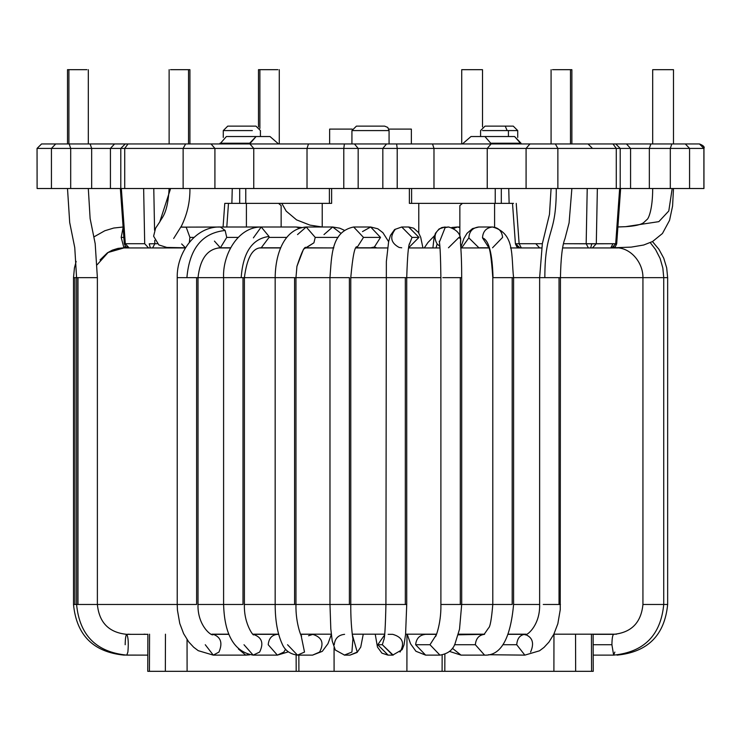 <?xml version="1.0" encoding="UTF-8"?>
<svg xmlns="http://www.w3.org/2000/svg" width="741" height="741" viewBox="0 0 741 741"><rect width="100%" height="100%" fill="white"/><g stroke="black" fill="none" stroke-linecap="round" stroke-linejoin="round"><path stroke-width="1.11" d="M586.168 243.715L588.391 247.939L590.651 247.939L591.8 243.817L586.168 243.715L587.224 188.52L586.168 243.715L563.632 243.715L586.168 243.715L588.391 247.939L562.706 247.939L612.14 247.939L615.697 243.715L611.844 247.939L590.651 247.939L617.096 247.939L590.651 247.939L591.8 243.817L615.697 243.715L619.652 188.52L615.697 243.715L596.301 243.715L592.448 247.939L596.301 243.715L566.05 243.715L591.8 243.817M128.86 247.939L185.352 247.939L128.86 247.939L125.303 243.715L144.699 243.715L125.303 243.715L129.156 247.939L148.552 247.939L144.699 243.715L148.552 247.939L150.358 247.939L149.21 243.817L150.358 247.939L130.24 247.939M148.552 247.939L150.358 247.939M220.225 247.8L219.66 247.939M221.04 247.939L222.143 247.79L221.04 247.939M620.643 188.52L616.688 243.808L615.317 246.716L611.844 247.939M616.438 243.817L615.697 243.715L616.438 243.817M515.671 243.817L519.117 243.715L521.34 247.939L519.117 243.715L515.671 243.817L519.96 247.939L515.671 243.817L516.403 243.715M124.72 188.52L37.106 188.52L51.435 188.52L51.435 148.413L55.686 143.958L114.531 143.958L41.552 143.958L55.686 143.958L51.435 148.413L70.691 148.413L69.172 143.958L70.691 148.413L91.662 148.413L90.133 143.958L91.662 148.413L110.428 148.413L114.531 143.958L110.428 148.413L124.72 148.413L127.998 143.958L613.002 143.958L127.998 143.958L128.962 143.958L127.998 143.958L124.72 148.413L183.129 148.413L185.63 143.958L183.129 148.413L214.918 148.413L211.055 143.958L214.918 148.413L253.765 148.413L249.902 143.958L253.765 148.413L307.015 148.413L308.478 143.958L307.015 148.413L343.787 148.413L344.398 143.958L343.787 148.413L358.172 148.413L354.467 143.958L358.172 148.413L382.828 148.413L386.533 143.958L382.828 148.413L397.213 148.413L396.602 143.958L397.213 148.413L433.985 148.413L432.522 143.958L433.985 148.413L487.235 148.413L491.098 143.958L487.235 148.413L526.082 148.413L529.945 143.958L526.082 148.413L557.871 148.413L555.37 143.958L557.871 148.413L616.28 148.413L613.002 143.958L616.28 148.413L630.572 148.413L626.469 143.958L699.448 143.958L626.469 143.958L630.572 148.413L649.338 148.413L650.867 143.958L649.338 148.413L670.309 148.413L671.828 143.958L670.309 148.413L689.565 148.413L685.314 143.958L689.565 148.413L703.894 148.413L699.448 143.958L703.95 148.413L689.565 148.413L689.565 188.52L630.572 188.52L630.572 148.413L557.871 148.413L557.871 188.52L124.72 188.52L183.129 188.52L183.129 148.413L124.72 148.413L124.72 188.52L124.72 148.413L37.106 148.413L41.552 143.958L37.106 148.413L51.435 148.413L51.435 188.52L70.691 188.52L70.691 148.413L70.691 188.52L91.662 188.52L91.662 148.413L91.662 188.52L110.428 188.52L110.428 148.413L110.428 188.52M703.894 188.52L689.565 188.52L703.894 188.52L703.894 148.413L703.95 188.52L703.95 148.413C704.848 146.968 703.357 145.486 699.495 143.958L671.828 143.958M616.28 188.52L557.871 188.52L616.28 188.52L616.28 148.413L616.28 188.52L649.338 188.52L649.338 148.413L630.572 148.413L630.572 188.52M77.907 188.52L53.398 188.52L77.907 188.52M663.093 188.52L638.585 188.52L663.093 188.52M418.776 203.377L418.776 233.007L418.776 203.377M388.08 240.519L388.877 240.519L388.08 240.519M597.357 188.52L596.301 243.715L597.357 188.52M520.256 247.939L539.652 247.939L520.256 247.939M535.799 243.715L539.652 247.939L535.799 243.715L532.057 243.715L535.799 243.715M610.76 247.939L612.983 243.715L600.043 243.715L612.983 243.715L610.76 247.939L592.448 247.939M501.314 188.52L501.314 203.377L509.132 203.377L508.743 188.52L509.132 203.377L409.968 203.377L411.598 203.377L411.598 188.52L411.598 203.377L495.229 203.377L495.229 188.52L495.229 203.377L501.314 203.377L501.314 188.52M513.513 203.377L509.132 203.377L513.513 203.377M529.945 143.958L626.469 143.958M329.643 143.958L329.643 129.101L329.643 143.958M411.357 129.101L388.812 129.101L411.357 129.101L411.357 143.958M352.188 129.101L329.643 129.101L352.188 129.101M331.032 203.377L224.773 203.377L231.868 203.377L232.257 188.52L231.868 203.377L239.686 203.377L239.686 188.52L239.686 203.377L245.771 203.377L245.771 188.52L245.771 203.377L329.402 203.377L329.402 188.52L329.402 203.377L331.032 203.377M154.832 243.715L152.609 247.939L154.832 243.715L149.21 243.817L154.832 243.715L154.767 240.353L154.832 243.715L157.287 243.715L154.832 243.715M125.303 243.715L124.562 243.817L125.303 243.715L121.348 188.52L125.303 243.715M144.699 243.715L143.643 188.52L144.699 243.715M154.573 230.256L153.776 188.52L154.573 230.256M223.078 226.996L224.773 203.377L223.078 226.996M351.929 143.958L351.929 130.583L351.929 143.958M389.071 143.958L389.071 130.583L351.929 130.583L389.071 130.583L387.765 127.433L384.616 126.127M384.57 126.127L356.43 126.127L384.57 126.127M508.437 136.529L508.437 130.583L482.548 130.583L507.15 130.583L505.232 126.127L486.411 126.127L505.232 126.127L507.15 130.583L508.437 130.583L508.437 136.529M517.718 137.446L517.718 130.583L508.437 130.583L517.718 130.583L513.263 126.127L485.04 126.127L480.585 130.583L480.585 136.529M252.366 130.583L223.282 130.583L252.366 130.583M249.837 126.127L233.86 126.127L249.837 126.127M37.106 188.52L37.05 148.413L37.106 188.52L37.05 148.413L41.552 143.958M146.051 143.958L114.531 143.958M128.962 143.958L125.248 143.958L120.792 148.413L120.792 188.52M183.129 148.413L183.129 188.52L214.918 188.52L214.918 148.413L183.129 148.413M214.918 148.413L214.918 188.52L253.765 188.52L253.765 148.413L214.918 148.413M253.765 148.413L253.765 188.52L307.015 188.52L307.015 148.413L253.765 148.413M307.015 148.413L307.015 188.52L343.787 188.52L343.787 148.413L307.015 148.413M397.213 148.413L397.213 188.52L433.985 188.52L433.985 148.413L343.787 148.413L343.787 188.52L358.172 188.52L358.172 148.413L358.172 188.52L382.828 188.52L382.828 148.413L382.828 188.52L397.213 188.52L397.213 148.413M433.985 148.413L433.985 188.52L487.235 188.52L487.235 148.413L433.985 148.413M487.235 148.413L487.235 188.52L526.082 188.52L526.082 148.413L487.235 148.413M526.082 148.413L526.082 188.52L557.871 188.52L557.871 148.413L526.082 148.413M649.338 148.413L649.338 188.52L670.309 188.52L670.309 148.413L649.338 148.413M670.309 148.413L670.309 188.52L689.565 188.52L689.565 148.413L670.309 148.413M519.117 243.715L516.227 203.377L519.117 243.715L542.347 243.715L519.117 243.715M123.904 247.939L128.758 247.939L123.904 247.939L108.14 252.468L97.145 264.741M218.169 247.939L230.59 247.939L218.169 247.939M259.656 247.939L280.709 247.939L259.656 247.939M305.746 247.939L333.746 247.939L305.746 247.939M356.032 247.939L387.58 247.939L356.032 247.939M408.606 247.939L439.997 247.939L408.606 247.939M460.856 247.939L488.773 247.939L460.856 247.939M510.493 247.939L541.588 247.939L510.493 247.939M253.385 237.861L261.221 226.996L220.383 226.996L225.134 230.479L220.383 226.996C195.587 226.079 176.608 252.718 177.219 277.653L347.168 277.653M353.198 639.594C353.652 643.707 350.595 628.405 350.771 604.471L295.965 604.471L349.382 604.471L349.382 277.653L329.977 277.653L349.382 277.653L349.382 604.471L405.327 604.471L405.327 277.653L440.895 277.653L385.922 277.653L405.327 277.653L405.327 604.471L350.771 604.471L350.771 277.653L385.922 277.653L350.771 277.653C352.642 256.821 354.661 246.531 356.829 246.781M487.773 245.929C489.708 246.447 491.385 257.025 492.793 277.653L493.024 277.653C492.348 253.237 488.838 239.982 482.502 237.87C482.891 231.461 486.161 227.839 492.311 226.996C486.161 227.839 482.891 231.461 482.502 237.87L488.273 246.809L482.502 237.87C488.838 239.982 492.348 253.237 493.024 277.653L539.633 277.653L512.198 277.653L513.587 277.653L513.587 604.471L539.633 604.471L513.587 604.471C510.429 638.983 500.749 655.868 484.568 655.127L475.352 644.735L484.568 655.127L461.032 655.127L452.362 648.264L461.032 655.127L449.491 651.404M571.876 188.52L569.088 222.865L564.957 238.713C562.336 245.104 560.826 258.081 560.437 277.653L642.938 277.653L539.633 277.653L559.038 277.653L559.038 604.471L560.437 604.471L559.038 604.471L559.038 277.653L560.437 277.653L560.242 609.75L557.834 623.774L553.814 634.277L548.933 642.114L544.024 647.402L539.504 650.802L524.841 655.127L516.727 644.735L524.841 655.127L488.439 654.729M362.488 231.59L370.667 226.996L380.513 237.398L363.498 237.398L353.652 226.996C331.347 231.618 331.69 255.423 329.977 277.653L295.965 277.653L296.928 266.38L295.965 277.653L275.495 277.653L294.575 277.653L294.575 604.471L295.965 604.471L294.575 604.471L294.575 277.653M297.53 234.582L306.209 226.996C283.646 228.719 275.337 254.709 275.17 277.653L241.186 277.653C242.992 252.357 252.273 238.63 269.029 236.462L269.057 237.398L261.221 247.79L269.057 237.398L286.823 237.398L269.057 237.398L269.029 236.462L261.221 226.996L269.029 236.462C252.273 238.63 242.992 252.357 241.186 277.653L225.81 277.653L241.186 277.653M301.596 227.506L296.113 226.996L299.568 228.061L296.113 226.996L261.221 226.996C237.741 226.839 222.485 255.08 223.597 277.653L186.899 277.653C189.437 248.624 202.182 232.896 225.134 230.479L226.746 237.398L220.383 247.79L214.436 241.094M88.309 188.52L90.124 218.567L95.191 243.696L97.377 277.653L97.377 604.471L177.219 604.471L97.377 604.471C99.164 622.635 108.964 632.592 126.767 634.333C128.276 637.158 128.647 643.077 127.887 652.08C128.647 643.077 128.276 637.158 126.767 634.333L147.876 634.333M230.664 247.79L220.383 247.79C207.573 248.726 200.116 258.674 198.014 277.653L198.014 604.471L223.597 604.471L198.014 604.471C197.263 626.182 212.75 637.417 213.278 634.333C220.92 637.158 222.809 643.077 218.947 652.08C222.809 643.077 220.92 637.158 213.278 634.333L228.867 634.333M280.774 247.79L261.221 247.79C252.561 247.846 246.948 257.794 244.391 277.653L244.391 604.471L275.17 604.471L244.391 604.471C243.706 625.247 255.024 637.871 253.441 634.37M445.193 226.996L441.719 227.598C434.754 231.516 433.226 236.972 437.144 243.956L439.867 246.318L437.144 243.956L436.041 247.939L437.144 243.956C433.226 236.972 434.754 231.516 441.719 227.598L448.62 226.996L445.146 227.598L439.385 242.131L445.146 227.598L448.62 226.996C457.743 229.812 461.68 235.119 460.43 242.918C461.273 252.19 461.689 263.768 461.689 277.653L442.822 277.653L461.689 277.653L461.689 604.471L492.793 604.471L460.3 604.471L461.689 604.471L459.522 629.192L454.993 643.855C452.779 650.079 447.768 653.84 439.95 655.127L429.975 644.735L439.959 655.127L425.621 655.127L415.645 644.735L425.621 655.127L415.933 651.274L410.588 643.855L407.17 634.185M543.524 604.471L560.437 604.471M211.945 634.185L228.812 634.185L211.945 634.185M253.116 634.185L278.607 634.185L253.116 634.185M300.577 634.185L331.283 634.185L300.577 634.185M352.225 634.185L384.69 634.185L352.225 634.185M405.596 634.185L436.551 634.185L405.596 634.185M458.401 634.185L484.438 634.185L458.401 634.185M508.502 634.185L526.11 634.185L508.502 634.185M553.86 634.185L616.558 634.185L553.86 634.185M591.568 671.318L591.448 634.185L591.568 671.318L149.432 671.318L149.552 634.185L149.432 671.318L165.345 671.318L165.456 634.185L165.345 671.318L296.187 671.318L296.131 655.063L296.187 671.318L298.901 671.318L298.855 655.127L298.901 671.318L334.098 671.318L334.061 647.717L334.098 671.318L406.902 671.318L406.966 634.185L406.902 671.318L442.099 671.318L442.145 654.951L442.099 671.318L444.813 671.318L444.869 654.22L444.813 671.318L553.898 671.318L553.962 634.185L553.898 671.318L593.254 671.318L593.124 634.185M147.876 634.185L147.746 671.318L149.432 671.318M187.047 639.566L187.102 671.318L187.047 639.566M249.689 143.217L249.624 143.958L256.09 136.529L249.689 143.217L219.984 143.217L249.689 143.217M246.41 203.377L246.41 226.996L246.41 203.377M281.145 226.996L281.145 205.609L278.579 203.377L281.145 205.609L281.145 226.996M278.579 143.958L270.002 136.529L226.385 136.529L219.92 143.958L226.385 136.529L270.002 136.529L278.579 143.958M491.376 143.958L484.91 136.529L470.998 136.529L462.421 143.958L470.998 136.529L484.91 136.529L491.376 143.958M462.421 203.377L459.855 205.609L459.855 238.435L459.855 205.609L462.421 203.377M494.59 227.154L494.59 203.377L494.59 227.154M521.08 143.958L521.016 143.217L491.311 143.217L521.016 143.217L514.615 136.529L484.91 136.529L514.615 136.529L521.08 143.958M575.544 634.185L575.655 671.318L575.544 634.185M459.855 227.58L457.438 226.996L459.855 227.58M453.807 228.358L457.438 226.996L459.855 226.996M598.552 634.185L595.829 634.333L598.552 634.185M613.891 634.185L610.992 634.333M650.274 242.659L655.563 249.541L660.092 258.414L662.843 268.029L663.732 277.653L667.65 277.653L667.65 604.471L664.705 604.471L667.65 604.471C664.64 635.232 647.754 652.117 617.003 655.127L617.003 655.127M663.732 277.653L663.732 604.471L643.077 604.471L664.705 604.471M615.271 247.772L614.993 247.79C630.461 246.948 643.142 262.536 642.938 277.653L662.676 277.653L642.938 277.653L642.938 604.471C641.141 622.644 631.378 632.601 613.641 634.333C612.594 634.991 612.01 638.464 611.909 644.735L613.641 655.127L611.909 644.735C612.01 638.464 612.594 634.991 613.641 634.333L593.124 634.333M614.863 652.08L613.641 655.127L593.198 655.127M611.909 644.735L593.161 644.735L611.909 644.735M617.892 226.987L625.561 226.681L658.851 221.642L668.79 210.981L672.189 188.52L668.79 210.981L658.851 221.642L625.561 226.681L617.892 226.987M482.511 126.915L482.511 69.682L461.717 69.682L461.717 143.958M472.119 69.682L461.717 69.682L472.119 69.682M673.495 143.958L673.495 69.682L652.691 69.682L652.691 143.958M663.093 69.682L652.691 69.682L663.093 69.682M77.972 277.653L74.897 277.653L77.972 277.653L77.972 604.471L97.256 604.471L77.972 604.471L77.972 277.653L97.025 277.653L77.972 277.653M67.505 188.52L69.691 222.485L74.758 247.605L76.582 277.653L76.582 604.471L77.972 604.471L74.897 604.471L76.582 604.471C79.537 635.213 96.265 652.099 126.767 655.127L127.887 652.08L126.767 655.127L147.802 655.127L124.173 655.063M125.183 644.735C125.285 638.464 125.813 634.991 126.767 634.333M123.849 237.398L121.191 237.398L123.904 247.79L121.191 237.398L123.849 237.398M123.136 227.422L121.191 237.398L123.136 227.422M125.303 246.299L123.904 247.79L117.986 248.392L112.308 250.162L107.426 252.82L100.054 259.934M76.156 261.406L74.433 267.936L73.507 277.653L74.897 277.653L73.507 277.653L73.507 604.471L74.897 604.471L74.897 277.653L74.897 604.471L73.507 604.471C76.508 635.232 93.385 652.117 124.127 655.127M127.961 634.185L130.861 634.333L127.961 634.185M144.004 634.185L146.709 634.333L144.004 634.185M320.112 226.996L314.249 226.042L320.112 226.996M68.904 69.682L68.904 143.958L68.904 69.682L86.91 69.682L67.505 69.682L67.505 143.958M259.878 69.682L259.878 128.462L259.878 69.682L277.884 69.682L258.489 69.682L258.489 126.915M543.264 604.471L559.038 604.471L543.264 604.471M551.082 188.52L549.479 214.362L542.347 243.678L539.633 277.653L539.633 604.471C540.3 626.877 524.637 637.529 524.841 634.333C519.95 634.991 517.246 638.464 516.727 644.735C517.246 638.464 519.95 634.991 524.841 634.333C532.575 637.158 534.483 643.077 530.575 652.08C534.483 643.077 532.575 637.158 524.841 634.333L508.437 634.333M516.727 644.735L502.843 644.735L516.727 644.735M461.597 247.939L468.849 237.87C469.248 231.461 472.517 227.839 478.667 226.996L478.667 226.996C472.517 227.839 469.248 231.461 468.849 237.87L461.597 247.939M478.89 247.79L468.849 237.87L478.89 247.79L488.717 247.79M492.311 226.996L492.311 226.996C498.489 227.552 501.916 231.016 502.593 237.398L492.543 247.79M493.024 277.653L512.198 277.653L493.024 277.653M512.198 277.653L512.198 604.471L512.198 277.653M492.793 277.653L492.793 604.471L512.198 604.471L492.793 604.471C491.542 619.17 490.134 627.006 488.569 627.97L484.095 634.407M484.568 634.333L484.568 634.333C479.01 634.991 475.935 638.464 475.352 644.735C475.935 638.464 479.01 634.991 484.568 634.333L458.234 634.824L461.032 634.333M475.352 644.735L454.548 644.735L475.352 644.735M458.994 237.398L448.472 247.79M460.3 277.653L460.3 604.471L460.3 277.653M439.218 241.27C440.061 244.447 440.617 256.571 440.895 277.653L440.895 604.471L460.3 604.471L440.895 604.471C441.367 624.978 434.578 639.761 435.597 635.954M436.097 635.139L429.975 644.735L436.097 635.139M429.975 644.735L415.645 644.735L429.975 644.735M425.621 634.333C419.61 634.991 416.285 638.464 415.645 644.735C416.285 638.464 419.61 634.991 425.621 634.333L436.486 634.333M408.652 226.996L418.961 237.398L408.624 247.79L418.961 237.398L408.652 226.996L401.733 226.996L412.042 237.398L409.328 244.428L412.042 237.398L418.961 237.398L412.042 237.398L401.733 226.996L394.62 229.534L390.442 235.406L388.636 241.594L386.357 261.508L385.922 604.471C385.431 626.914 384.709 638.779 383.782 640.057M401.733 247.79L399.167 247.466C390.748 242.872 389.497 236.777 395.407 229.182M409.662 243.335C408.374 244.956 407.402 256.395 406.726 277.653L406.726 604.471L385.922 604.471M406.726 604.471L405.586 634.277L404.03 644.818L402.15 649.644L392.702 655.127L382.347 644.735L384.005 639.085L382.347 644.735L393.165 655.118M400.02 652.08C405.021 643.077 402.576 637.158 392.702 634.333L388.117 634.333M388.127 655.127L377.762 644.735L384.607 634.944L377.762 644.735L382.347 644.735L377.762 644.735L388.117 655.127L392.702 655.127M376.937 247.939L374.381 247.031L370.667 247.79L374.381 247.031L376.937 247.939M380.513 237.398L374.381 247.031L380.513 237.398L370.667 226.996L353.652 226.996L363.498 237.398L357.366 247.031L356.365 247.392L357.366 247.031L363.498 237.398L380.513 237.398M357.366 247.031L356.551 247.124L357.366 247.031M344.287 655.127L351.91 652.08L352.938 638.575L351.91 652.08L344.287 655.127M334.256 644.735C334.913 638.464 338.368 634.991 344.602 634.333M349.947 655.127L357.255 652.08L352.281 634.602L357.255 652.08L349.947 655.127L344.602 655.127L335.293 650.005L332.218 640.965L330.801 628.822L329.977 604.471L329.977 277.653M333.82 247.707L332.672 247.79L333.82 247.707M323.984 234.582L332.672 226.996L340.962 233.322L332.672 226.996L306.209 226.996L315.231 237.398L313.915 242.807L306.209 247.79L313.915 242.807L315.231 237.398L338.1 237.398L315.231 237.398L306.209 226.996M313.915 242.807L303.504 249.235L296.928 266.38L303.504 249.235L313.915 242.807M275.17 277.653L275.17 604.471L294.575 604.471L275.17 604.471C275.18 620.439 277.467 633.472 282.015 643.577C284.664 650.227 289.824 654.081 297.484 655.127L287.554 644.735M297.493 655.127L304.514 652.08L301.003 635.009L304.514 652.08L297.484 655.127L312.554 655.127L319.575 652.08C324.363 643.077 322.02 637.158 312.554 634.333C322.02 637.158 324.363 643.077 319.575 652.08L312.554 655.127L322.279 651.367L327.948 643.716L331.329 634.574M300.651 634.333L313.434 634.185L308.543 635.759M243.002 277.653L243.002 604.471L243.002 277.653M223.597 277.653L223.597 604.471L243.002 604.471L223.597 604.471C224.514 635 234.369 651.885 253.153 655.127L259.619 652.08C264.028 643.077 261.879 637.158 253.153 634.333L253.153 634.333C261.879 637.158 264.028 643.077 259.619 652.08L253.153 655.127L244.002 644.735M253.153 655.127L277.366 655.127L283.831 652.08L285.618 649.199L283.831 652.08L277.366 655.127L268.214 644.735C268.798 638.464 271.845 634.991 277.366 634.333L278.681 634.444L277.403 634.185M238.148 237.398L226.746 237.398L238.148 237.398M220.383 247.79L226.746 237.398L225.134 230.479C202.182 232.896 189.437 248.624 186.899 277.653L182.731 277.653L186.899 277.653M196.624 277.653L196.624 604.471L196.624 277.653M177.219 277.653L177.219 604.471L196.624 604.471L177.219 604.471L177.432 610.112L179.767 623.468L183.648 633.694L188.733 641.91L193.679 647.236L198.236 650.672L213.278 655.127L218.947 652.08L213.278 655.127L205.266 644.735M213.278 655.127L245.716 655.127L248.383 654.544L245.725 655.127L238.407 648.986M194.086 237.398L189.909 237.398L189.344 242.344L189.909 237.398L194.086 237.398M185.445 247.79L181.656 243.956M180.943 226.996L186.213 227.218L189.909 237.398L186.213 227.218L180.869 227.135L232.767 226.996M556.278 188.52C556.352 237.352 544.913 227.45 544.839 277.653C544.913 227.45 556.352 237.352 556.278 188.52M185.259 247.79L166.771 247.429L158.843 244.938L153.609 236.212L155.591 228.182L159.75 221.929L170.606 188.52L159.75 221.929C162.168 217.011 167.688 213.825 169.124 188.52M570.487 69.682L552.471 69.682L570.487 69.682L570.487 143.958L570.487 69.682L571.876 69.682L571.876 143.958M188.529 69.682L170.513 69.682L188.529 69.682L188.529 143.958L188.529 69.682L189.918 69.682L189.918 143.958M356.43 126.127L351.929 130.583M308.478 143.958L354.467 143.958M512.513 203.377L515.412 243.808L516.783 246.716L519.858 247.939M322.224 203.377L322.224 226.996L309.988 225.125L296.557 219.873L286.202 211.139L281.802 203.377M221.142 247.939L222.281 247.79M152.609 247.939L151.544 247.939M128.758 247.939L125.692 246.716L124.312 243.808L120.357 188.52M331.625 188.52L331.625 203.377M226.792 226.996L228.487 203.377M223.282 137.446L223.282 130.583L227.737 126.127L255.96 126.127L260.415 130.583L260.415 136.529M55.686 143.958L69.172 143.958M127.998 143.958L125.248 143.958M185.63 143.958L211.055 143.958M432.522 143.958L386.533 143.958M620.208 188.52L620.208 148.413L615.752 143.958L613.002 143.958M592.504 148.413L588.048 143.958M409.375 188.52L409.375 203.377M617.883 247.957L617.096 247.939M424.269 247.939L427.918 242.539L434.559 235.647M451.797 227.487L457.438 226.996M598.45 634.185L595.829 634.333M652.469 241.575L658.934 249.309L663.751 258.211L666.687 267.871L667.65 277.653M613.381 247.79L614.993 247.79M663.732 604.471C660.787 635.204 644.086 652.089 613.641 655.127M461.81 203.905L461.8 203.377M617.901 226.941L625.561 226.681C634.639 226.116 640.632 224.792 643.549 222.726L646.967 219.549C648.292 219.03 652.664 210.138 652.691 188.52M673.495 188.52L672.578 206.063L669.558 220.318L662.454 233.489L652.571 241.52L643.688 245.012L631.249 247.114L613.428 247.781M127.619 247.79L123.904 247.79M123.108 227.005L113.743 228.033L104.777 230.766L93.931 236.898M127.721 247.818L126.202 247.939M127.998 634.185L130.861 634.333M144.106 634.185L146.709 634.333M88.309 69.682L88.309 143.958M279.283 69.682L279.283 143.958M460.809 247.364L463.922 238.482L467.015 233.322L472.499 228.608L478.89 226.996L492.543 226.996C515.171 233.183 511.049 255.83 513.587 277.653M432.901 247.939L434.031 237.926L435.421 233.322L439.117 228.913L445.109 226.996M422.944 247.939L420.703 237.315L418.433 232.461L413.663 228.182L408.745 226.996M388.034 655.127L381.911 653.154L377.456 647.05L375.233 634.185M388.617 241.686L382.912 232.693L377.808 228.774L370.667 226.996M370.667 247.79L356.115 247.79M350.021 655.127L357.097 652.46L360.728 647.143L363.257 634.185M344.232 230.238L339.776 228.191L332.672 226.996M333.246 247.939L306.209 247.79C304.829 245.493 301.735 251.69 296.928 266.38L295.965 277.653L295.965 604.471C295.437 624.265 302.347 639.316 301.494 635.759M253.153 634.333L277.366 634.333M277.366 655.127L288.36 651.858M264.657 247.939L262.379 247.79M245.716 655.127L249.726 654.831M173.672 238.463L181.462 226.014C187.288 214.149 190.113 201.654 189.918 188.52M551.082 69.682L551.082 143.958M169.124 69.682L169.124 143.958"/></g></svg>
